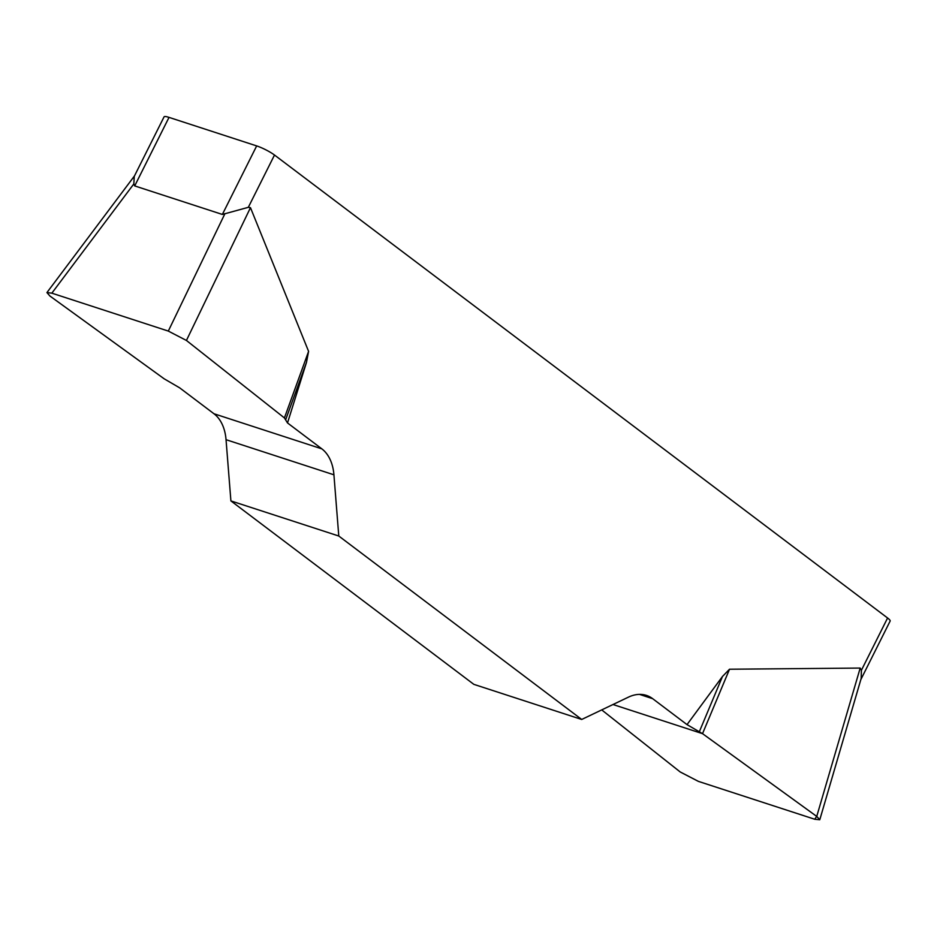 <?xml version="1.0" encoding="UTF-8"?>
<svg xmlns="http://www.w3.org/2000/svg" width="937" height="937" viewBox="0 0 937 937"><rect width="100%" height="100%" fill="white"/><g stroke="black" fill="none" stroke-linecap="round" stroke-linejoin="round"><path stroke-width="1.41" d="M179.635 387.824L213.976 413.756A47.248 31.237 -72 0 1 226.04 439.687L230.9 500.908L473.829 684.35L581.701 719.464L338.784 536.023L333.923 474.801A47.248 31.237 108 0 0 321.859 448.87L287.507 422.938L284.426 417.937L186.428 340.459L168.309 331.077L51.84 293.164L46.932 292.578L49.919 296.022L164.127 378.782L179.635 387.824M134.003 176.882L164.057 116.867A14.172 2.366 26.6 0 1 169.023 117.383L256.668 145.914A14.172 2.366 26.6 0 1 274.494 155.038L248.317 207.323L250.472 207.663L308.589 351.363L306.493 362.35L287.507 422.938M612.997 704.519L702.527 733.659L816.677 816.373L814.733 819.243L698.428 781.388L680.168 771.936L601.718 709.906L680.227 771.983L698.346 781.364L814.815 819.278L819.793 819.734L816.736 816.42L702.527 733.659L687.02 724.617L652.679 698.686A47.248 31.237 108 0 0 646.448 695.406A47.248 31.237 108 0 0 628.387 697.163L581.701 719.464M687.02 724.617L722.486 676.467L729.525 669.229L860.189 668.069L861.408 670.283L887.585 617.998A14.172 2.366 26.6 0 1 890.15 621.044L860.834 679.594M274.494 155.038L887.585 617.998M248.317 207.323L222.362 214.444L134.705 185.913L133.839 183.91L134.237 176.437M861.162 678.423L861.408 670.283M230.9 500.908L338.784 536.023M699.365 731.656L722.486 676.467M702.527 733.659L729.525 669.229M285.808 419.366L306.493 362.35M284.426 417.937L308.589 351.363M222.362 214.444L256.668 145.914M169.023 117.383L134.705 185.913M333.923 474.801L226.04 439.687M213.976 413.756L321.859 448.87M652.679 698.686L639.479 694.387M816.736 816.42L860.189 668.069M250.472 207.663L186.428 340.459M133.839 183.91L51.84 293.164M168.309 331.077L224.974 213.577M820.004 818.997L861.267 678.119M47.389 291.957L134.471 175.933"/></g></svg>
